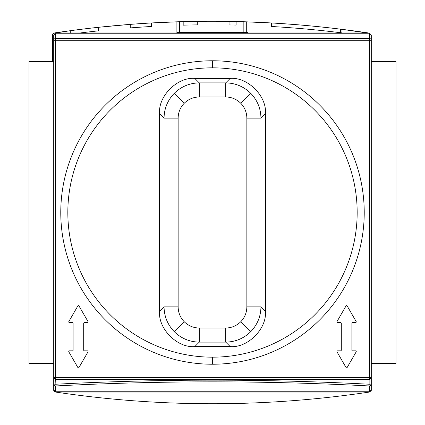 <?xml version="1.0" encoding="UTF-8"?>
<svg xmlns="http://www.w3.org/2000/svg" width="425" height="425" viewBox="0 0 425 425"><rect width="100%" height="100%" fill="white"/><g stroke="black" fill="none" stroke-linecap="round" stroke-linejoin="round"><path stroke-width="0.64" d="M395.988 61.476L371.285 61.476L395.988 61.476L395.988 363.524L371.285 363.524L395.988 363.524L395.988 61.476M53.715 61.476L29.012 61.476L29.012 363.524L29.012 61.476L53.715 61.476M53.715 363.524L29.012 363.524L53.715 363.524M177.214 32.943L177.214 32.539L244.258 32.539L180.742 32.539L180.742 32.943L180.742 32.539L177.214 32.539L177.214 32.943M244.258 32.539L247.786 32.539L247.786 32.943L247.786 32.539L244.258 32.539L244.258 32.943L244.258 32.539M146.45 401.689L147.491 401.752M370.085 391.956L369.421 392.057L370.807 391.622L371.285 390.559L370.807 391.622L369.421 392.057C264.807 407.639 160.193 407.639 55.579 392.057C160.193 407.639 264.807 407.639 369.421 392.057L370.085 391.956M55.579 392.057L54.193 391.622L53.715 390.559L54.193 391.622L54.427 391.393L54.193 391.622L55.579 392.057L369.421 392.057L55.579 392.057M247.249 403.182L247.786 403.16L247.249 403.182M178.537 403.203L177.751 403.182M101.139 397.874L101.548 397.922M296.31 24.661L282.359 23.63M53.109 33.378L54.039 34.308L53.109 33.378L53.832 33.044L70.274 30.701L53.109 33.378L52.631 34.441L52.631 61.476L52.631 34.441L53.109 33.378L54.496 32.943C159.109 17.361 263.723 17.361 368.337 32.943C263.723 17.361 159.109 17.361 54.496 32.943L53.407 33.182M369.723 33.378L341.976 29.33A1058.579 1058.579 0 0 0 271.4 22.95L246.702 21.84L246.702 32.539L246.702 21.84L243.174 21.728A1058.579 1058.579 0 0 0 183.186 21.627L183.186 25.155A1055.052 1055.052 0 0 1 197.301 24.873L197.301 21.346A1058.579 1058.579 0 0 0 183.186 21.627L183.186 25.155A1055.052 1055.052 0 0 1 197.301 24.873A1055.052 1055.052 0 0 0 183.186 25.155L183.186 21.627L183.186 25.155A1055.052 1055.052 0 0 1 197.301 24.873A1055.052 1055.052 0 0 0 183.186 25.155L183.186 21.627L183.186 25.155A1055.052 1055.052 0 0 1 197.301 24.873A1055.052 1055.052 0 0 0 183.186 25.155A1055.052 1055.052 0 0 1 197.301 24.873L197.301 21.346A1058.579 1058.579 0 0 0 183.186 21.627L183.186 25.155A1055.052 1055.052 0 0 1 197.301 24.873A1055.052 1055.052 0 0 0 183.186 25.155A1055.052 1055.052 0 0 1 197.301 24.873L197.301 21.346A1058.579 1058.579 0 0 0 183.186 21.627L183.186 25.155A1055.052 1055.052 0 0 1 197.301 24.873L197.301 21.346A1058.579 1058.579 0 0 0 183.186 21.627A1058.579 1058.579 0 0 0 179.658 21.728L176.131 21.84L176.131 32.943L176.131 21.84L179.658 21.728L151.428 22.95A1058.579 1058.579 0 0 0 130.257 24.363L130.257 27.907A1055.052 1055.052 0 0 1 151.428 26.483L151.428 22.95A1058.579 1058.579 0 0 0 130.257 24.363L130.257 27.907A1055.052 1055.052 0 0 1 151.428 26.483A1055.052 1055.052 0 0 0 130.257 27.907L130.257 24.363L130.257 27.907A1055.052 1055.052 0 0 1 151.428 26.483A1055.052 1055.052 0 0 0 130.257 27.907L130.257 24.363L130.257 27.907A1055.052 1055.052 0 0 1 151.428 26.483L151.428 22.95A1058.579 1058.579 0 0 0 130.257 24.363L130.257 27.907A1055.052 1055.052 0 0 1 151.428 26.483L151.428 22.95A1058.579 1058.579 0 0 0 130.257 24.363L130.257 27.907A1055.052 1055.052 0 0 1 151.428 26.483A1055.052 1055.052 0 0 0 130.257 27.907A1055.052 1055.052 0 0 1 151.428 26.483L151.428 22.95A1058.579 1058.579 0 0 0 130.257 24.363L98.499 27.29L98.499 30.839A1055.052 1055.052 0 0 0 80.394 32.943A1055.052 1055.052 0 0 1 98.499 30.839A1055.052 1055.052 0 0 0 80.394 32.943A1055.052 1055.052 0 0 1 98.499 30.839A1055.052 1055.052 0 0 0 80.394 32.943A1055.052 1055.052 0 0 1 98.499 30.839A1055.052 1055.052 0 0 0 80.394 32.943A1055.052 1055.052 0 0 1 98.499 30.839A1055.052 1055.052 0 0 0 80.394 32.943A1055.052 1055.052 0 0 1 98.499 30.839L98.499 27.29L130.257 24.363L130.257 27.907A1055.052 1055.052 0 0 1 151.428 26.483L151.428 22.95L179.658 21.728A1058.579 1058.579 0 0 1 229.059 21.399A1058.579 1058.579 0 0 1 236.114 21.537A1058.579 1058.579 0 0 0 229.059 21.399L229.059 24.926A1055.052 1055.052 0 0 1 236.114 25.07L236.114 21.537A1058.579 1058.579 0 0 0 229.059 21.399L229.059 24.926A1055.052 1055.052 0 0 1 236.114 25.07L236.114 21.537A1058.579 1058.579 0 0 0 229.059 21.399L229.059 24.926A1055.052 1055.052 0 0 1 236.114 25.07L236.114 21.537A1058.579 1058.579 0 0 0 229.059 21.399L229.059 24.926A1055.052 1055.052 0 0 1 236.114 25.07L236.114 21.537A1058.579 1058.579 0 0 1 243.174 21.728L271.4 22.95L271.4 26.483A1055.052 1055.052 0 0 1 341.976 32.89L341.976 29.33L369.277 33.118M243.174 21.728L246.702 21.84L243.174 21.728L243.174 32.943L243.174 21.728A1058.579 1058.579 0 0 0 236.114 21.537A1058.579 1058.579 0 0 0 229.059 21.399A1058.579 1058.579 0 0 1 236.114 21.537A1058.579 1058.579 0 0 0 229.059 21.399A1058.579 1058.579 0 0 1 236.114 21.537A1058.579 1058.579 0 0 0 229.059 21.399A1058.579 1058.579 0 0 1 236.114 21.537A1058.579 1058.579 0 0 0 229.059 21.399L229.059 24.926L229.059 21.399A1058.579 1058.579 0 0 0 179.658 21.728L179.18 21.739M244.635 21.771L245.368 21.797L244.635 21.771M98.499 30.839L98.499 27.29A1058.579 1058.579 0 0 0 70.274 30.701A1058.579 1058.579 0 0 1 98.499 27.29A1058.579 1058.579 0 0 0 70.274 30.701A1058.579 1058.579 0 0 1 98.499 27.29A1058.579 1058.579 0 0 0 70.274 30.701A1058.579 1058.579 0 0 1 98.499 27.29A1058.579 1058.579 0 0 0 70.274 30.701L70.274 32.943L70.274 30.701A1058.579 1058.579 0 0 1 98.499 27.29A1058.579 1058.579 0 0 0 70.274 30.701L70.274 32.943M272.988 26.578L272.988 23.04L272.988 26.578M340.388 29.134L340.388 32.693L340.388 29.134A1058.579 1058.579 0 0 1 341.976 29.33A1058.579 1058.579 0 0 0 271.4 22.95A1058.579 1058.579 0 0 1 272.988 23.04M285.016 27.349L296.31 28.199L285.016 27.349M250.623 331.776C243.679 338.502 235.381 341.944 225.712 342.109C235.381 341.944 243.679 338.502 250.623 331.776L240.667 321.826C236.502 325.858 231.519 327.925 225.712 328.015L225.712 342.109L199.288 342.109C189.619 341.944 181.321 338.502 174.377 331.776C167.657 324.838 164.215 316.535 164.05 306.871C164.215 316.535 167.657 324.838 174.377 331.776L184.333 321.826C180.301 317.661 178.234 312.678 178.144 306.871L164.05 306.871L164.05 118.129C164.215 108.465 167.657 100.162 174.377 93.224C181.321 86.498 189.619 83.056 199.288 82.891L199.288 96.985L199.288 82.891C189.619 83.056 181.321 86.498 174.377 93.224L184.333 103.174C188.498 99.142 193.481 97.075 199.288 96.985C193.481 97.075 188.498 99.142 184.333 103.174C180.301 107.339 178.234 112.322 178.144 118.129L164.05 118.129L159.572 113.65L159.572 311.35L159.572 113.65C157.999 96.193 177.352 76.845 194.809 78.412L230.191 78.412C247.648 76.845 267.001 96.193 265.428 113.65L265.428 311.35L265.428 113.65L260.95 118.129L246.856 118.129L260.95 118.129C260.785 108.465 257.343 100.162 250.623 93.224C257.343 100.162 260.785 108.465 260.95 118.129L260.95 306.871C260.785 316.535 257.343 324.838 250.623 331.776L240.667 321.826C244.699 317.661 246.766 312.678 246.856 306.871L246.856 118.129C246.766 112.322 244.699 107.339 240.667 103.174C244.699 107.339 246.766 112.322 246.856 118.129L246.856 306.871L260.95 306.871L246.856 306.871C246.766 312.678 244.699 317.661 240.667 321.826C236.502 325.858 231.519 327.925 225.712 328.015L225.712 342.109L199.288 342.109L194.809 346.587L230.191 346.587L194.809 346.587C177.352 348.155 157.999 328.807 159.572 311.35L164.05 306.871L164.05 118.129C164.215 108.465 167.657 100.162 174.377 93.224L184.333 103.174C180.301 107.339 178.234 112.322 178.144 118.129L178.144 306.871L164.05 306.871L159.572 311.35C157.999 328.807 177.352 348.155 194.809 346.587L199.288 342.109C189.619 341.944 181.321 338.502 174.377 331.776L184.333 321.826C188.498 325.858 193.481 327.925 199.288 328.015L199.288 342.109L199.288 328.015L225.712 328.015L199.288 328.015C193.481 327.925 188.498 325.858 184.333 321.826C180.301 317.661 178.234 312.678 178.144 306.871L178.144 118.129L164.05 118.129L159.572 113.65C157.999 96.193 177.352 76.845 194.809 78.412L199.288 82.891L225.712 82.891C235.381 83.056 243.679 86.498 250.623 93.224L240.667 103.174C236.502 99.142 231.519 97.075 225.712 96.985L199.288 96.985L225.712 96.985L225.712 82.891L225.712 96.985C231.519 97.075 236.502 99.142 240.667 103.174L250.623 93.224C243.679 86.498 235.381 83.056 225.712 82.891L230.191 78.412L194.809 78.412L199.288 82.891L225.712 82.891L230.191 78.412C247.648 76.845 267.001 96.193 265.428 113.65L260.95 118.129L260.95 306.871L265.428 311.35C267.001 328.807 247.648 348.155 230.191 346.587L225.712 342.109L230.191 346.587C247.648 348.155 267.001 328.807 265.428 311.35L260.95 306.871C260.785 316.535 257.343 324.838 250.623 331.776M212.5 60.77A151.73 151.73 0 0 1 364.23 212.5A151.73 151.73 0 0 1 212.5 364.23A151.73 151.73 0 0 1 60.77 212.5A151.73 151.73 0 0 1 212.5 60.77L212.5 67.83A144.67 144.67 0 0 1 357.17 212.5A144.67 144.67 0 0 1 212.5 357.17L212.5 364.23A151.73 151.73 0 0 0 364.23 212.5A151.73 151.73 0 0 0 212.5 60.77A151.73 151.73 0 0 0 60.77 212.5A151.73 151.73 0 0 0 212.5 364.23M346.587 367.758A0.707 0.707 0 0 0 347.198 367.407L356.161 351.879A0.707 0.707 0 0 0 355.55 350.822L352.585 350.822A0.707 0.707 0 0 1 351.879 350.115L351.879 323.297A0.707 0.707 0 0 1 352.585 322.591L355.55 322.591A0.707 0.707 0 0 0 356.161 321.534L347.198 306.005A0.707 0.707 0 0 0 345.977 306.005L337.009 321.534A0.707 0.707 0 0 0 337.625 322.591L340.59 322.591A0.707 0.707 0 0 1 341.296 323.297L341.296 350.115A0.707 0.707 0 0 1 340.59 350.822L337.625 350.822A0.707 0.707 0 0 0 337.009 351.879L345.977 367.407A0.707 0.707 0 0 0 346.587 367.758A0.707 0.707 0 0 1 345.977 367.407L337.009 351.879A0.707 0.707 0 0 1 337.625 350.822L340.59 350.822A0.707 0.707 0 0 0 341.296 350.115L341.296 323.297A0.707 0.707 0 0 0 340.59 322.591L337.625 322.591A0.707 0.707 0 0 1 337.009 321.534L345.977 306.005A0.707 0.707 0 0 1 347.198 306.005L356.161 321.534A0.707 0.707 0 0 1 355.55 322.591L352.585 322.591A0.707 0.707 0 0 0 351.879 323.297L351.879 350.115A0.707 0.707 0 0 0 352.585 350.822L355.55 350.822A0.707 0.707 0 0 1 356.161 351.879L347.198 367.407A0.707 0.707 0 0 1 345.977 367.407M53.715 35.073L55.478 33.246L53.715 35.073L53.715 378.207L53.715 40.274A1.764 1.705 0 0 1 55.478 38.569L55.478 377.639L369.522 377.639L369.522 40.274L55.478 40.274L55.478 377.639L53.715 377.597L53.715 384.264L53.715 377.628L55.133 379.403L53.715 377.612M87.991 351.879A0.707 0.707 0 0 0 87.375 350.822L84.41 350.822A0.707 0.707 0 0 1 83.704 350.115L83.704 323.297A0.707 0.707 0 0 1 84.41 322.591L87.375 322.591A0.707 0.707 0 0 0 87.991 321.534L79.023 306.005A0.707 0.707 0 0 0 77.802 306.005L68.839 321.534A0.707 0.707 0 0 0 69.45 322.591L72.415 322.591A0.707 0.707 0 0 1 73.121 323.297L73.121 350.115A0.707 0.707 0 0 1 72.415 350.822L69.45 350.822A0.707 0.707 0 0 0 68.839 351.879L77.802 367.407A0.707 0.707 0 0 0 79.023 367.407L87.991 351.879L79.023 367.407A0.707 0.707 0 0 1 77.802 367.407L68.839 351.879A0.707 0.707 0 0 1 69.45 350.822L72.415 350.822A0.707 0.707 0 0 0 73.121 350.115L73.121 323.297A0.707 0.707 0 0 0 72.415 322.591L69.45 322.591A0.707 0.707 0 0 1 68.839 321.534L77.802 306.005A0.707 0.707 0 0 1 79.023 306.005L87.991 321.534A0.707 0.707 0 0 1 87.375 322.591L84.41 322.591A0.707 0.707 0 0 0 83.704 323.297L83.704 350.115A0.707 0.707 0 0 0 84.41 350.822L87.375 350.822A0.707 0.707 0 0 1 87.991 351.879A0.707 0.707 0 0 0 87.375 350.822L84.41 350.822M370.542 377.623L369.522 377.639L371.285 377.597L369.676 379.403A1.764 0.34 -90 0 0 369.336 377.639L369.522 38.569A1.764 1.705 0 0 1 371.285 40.274L371.285 378.207L371.285 35.073L371.285 40.274L371.285 35.073L369.522 33.246L371.285 35.073M371.285 384.264L371.285 389.927L369.522 391.754L371.285 389.927L371.285 377.628L371.285 384.264L370.733 385.252L369.867 384.264L369.867 379.403L55.133 379.403L55.133 384.264C160.044 378.781 264.956 378.781 369.867 384.264L370.733 385.252L371.285 384.264M54.373 377.623L369.336 377.639A1.764 0.34 90 0 1 369.676 379.403L55.324 379.403A1.764 0.34 -90 0 1 55.664 377.639A1.764 0.34 90 0 0 55.324 379.403L55.133 384.264L54.267 385.252L53.715 384.264L53.715 389.927L55.478 391.754L53.715 389.927L53.715 384.264L54.267 385.252L55.133 384.264C160.044 378.781 264.956 378.781 369.867 384.264L369.867 379.403L371.285 377.623M55.478 391.754L369.522 391.754L369.522 385.969C264.839 380.487 160.161 380.487 55.478 385.969L55.478 391.754L369.522 391.754L369.522 385.969L370.733 385.252L369.522 385.969C264.839 380.487 160.161 380.487 55.478 385.969L55.478 391.754M371.285 40.274L369.522 40.274L369.522 33.246L55.478 33.246L55.478 38.569L369.522 38.569L369.522 33.246L55.478 33.246L55.478 38.569L369.522 38.569A1.764 1.705 0 0 1 371.285 40.274L53.715 40.274A1.764 1.705 0 0 1 55.478 38.569L55.478 40.274L53.715 40.274M54.267 385.252L55.478 385.969L54.267 385.252M140.659 401.312L141.626 401.375M137.036 401.057L136.579 401.025M136.303 401.003L136.914 401.046M145.839 401.646L144.043 401.535M147.358 401.742L148.213 401.795M54.915 391.956L54.639 391.882M101.4 397.906L102.149 397.981M146.667 401.699L146.306 401.678M197.301 21.346L197.301 24.873L197.301 21.346A1058.579 1058.579 0 0 0 183.186 21.627L183.186 25.155L183.186 21.627M151.428 22.95A1058.579 1058.579 0 0 0 130.257 24.363L130.257 27.907A1055.052 1055.052 0 0 1 151.428 26.483L151.428 22.95L151.428 26.483A1055.052 1055.052 0 0 0 130.257 27.907L130.257 24.363M176.901 21.813L179.658 21.728L179.658 32.943L179.658 21.728M176.131 32.943L176.131 21.84L176.131 32.943M246.702 32.539L246.702 21.84L246.702 32.539M368.337 32.943L54.496 32.943L368.337 32.943M229.059 24.926A1055.052 1055.052 0 0 1 236.114 25.07L236.114 21.537L236.114 25.07A1055.052 1055.052 0 0 0 229.059 24.926L229.059 21.399L229.059 24.926A1055.052 1055.052 0 0 1 236.114 25.07A1055.052 1055.052 0 0 0 229.059 24.926L229.059 21.399L229.059 24.926M341.976 29.33L341.976 32.89L341.976 29.33M271.4 26.483L271.4 22.95L271.4 26.483A1055.052 1055.052 0 0 1 341.976 32.89M212.5 67.83A144.67 144.67 0 0 0 67.83 212.5A144.67 144.67 0 0 0 212.5 357.17A144.67 144.67 0 0 0 357.17 212.5A144.67 144.67 0 0 0 212.5 67.83A144.67 144.67 0 0 0 67.83 212.5A144.67 144.67 0 0 0 212.5 357.17M73.121 323.297L73.121 350.115M68.839 321.534A0.707 0.707 0 0 0 69.45 322.591L72.415 322.591M87.375 322.591A0.707 0.707 0 0 0 87.991 321.534M83.704 350.115L83.704 323.297M341.296 323.297L341.296 350.115M337.009 321.534A0.707 0.707 0 0 0 337.625 322.591L340.59 322.591M347.198 306.005A0.707 0.707 0 0 0 345.977 306.005M355.55 322.591A0.707 0.707 0 0 0 356.161 321.534M351.879 350.115L351.879 323.297M356.161 351.879A0.707 0.707 0 0 0 355.55 350.822L352.585 350.822M233.32 32.943L234.446 32.539"/></g></svg>
